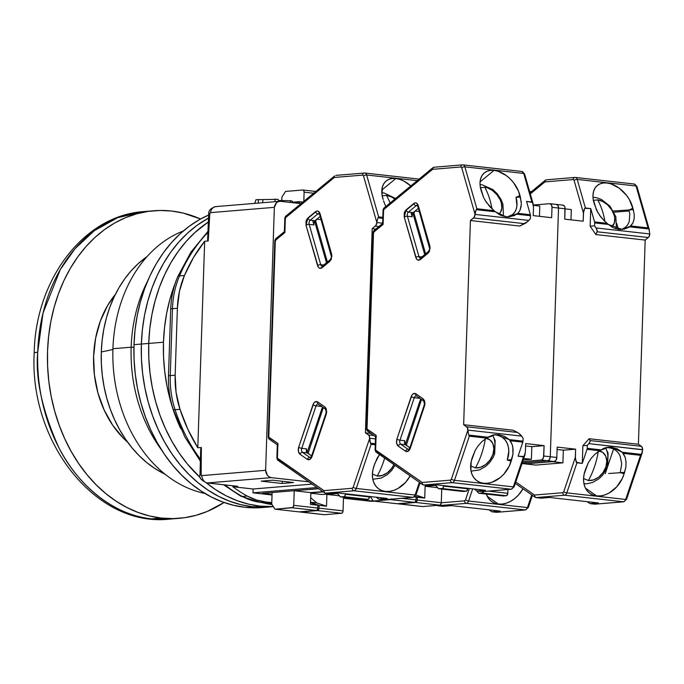 <?xml version="1.0" encoding="UTF-8"?>
<svg xmlns="http://www.w3.org/2000/svg" width="684" height="684" viewBox="0 0 684 684"><rect width="100%" height="100%" fill="white"/><g stroke="black" fill="none" stroke-linecap="round" stroke-linejoin="round"><path stroke-width="1.03" d="M151.532 518.865L161.338 518.053A154.302 118.717 -94.7 0 1 47.495 362.794A154.302 118.717 -94.7 0 1 153.686 210.775A154.302 118.717 -94.7 0 1 171.522 211.031A154.302 118.717 -94.7 0 1 200.566 219.008L183.15 213.075L171.522 211.031L159.842 210.467L148.231 211.39L136.791 213.784L125.634 217.632L114.878 222.89L104.609 229.516L94.948 237.442L85.962 246.591L77.762 256.876L70.409 268.196L63.98 280.449L58.542 293.513L54.139 307.253L50.821 321.548L48.615 336.263L47.538 351.243L47.615 366.35L48.829 381.45L51.18 396.378L54.643 410.998L59.183 425.174L64.749 438.769L71.298 451.645L78.763 463.684L87.073 474.773L96.145 484.794L105.892 493.66L116.229 501.278L127.044 507.579L138.236 512.513L149.71 516.01L161.338 518.053L151.532 518.865C111.15 514.958 75.608 481.827 58.456 446.823C42.169 410.152 35.26 378.56 37.731 352.055A154.302 118.717 85.3 0 0 151.532 518.865A154.302 118.717 85.3 0 0 169.358 519.13L151.532 518.865M148.796 211.313A154.302 118.717 85.3 0 0 143.879 211.587A154.302 118.717 85.3 0 0 37.731 352.055L34.2 352.876L37.731 352.055L43.032 313.05L60.26 269.59L75.001 248.728L94.238 230.747L117.58 217.734L143.879 211.587L148.796 211.313M115.391 294.351A94.512 72.718 85.3 0 0 127.643 442.18L123.377 438.196L112.732 425.268L104.148 410.007L97.957 393.001L94.401 374.9L93.614 356.398L95.615 338.212L100.343 321.035L107.619 305.534L115.391 294.351M224.061 502.475A154.302 118.717 -94.7 0 1 179.174 518.318A154.302 118.717 -94.7 0 1 161.338 518.053L173.018 518.617L184.629 517.694L196.069 515.3L207.218 511.461L224.061 502.475M292.658 202.695L292.41 201.216L290.307 200.677L278.431 200.523L290.307 200.677L290.486 202.447L290.307 200.677L292.222 201.412M207.962 231.397L190.939 252.114L177.66 276.815C173.42 286.844 171.103 297.608 170.701 309.091L168.478 376.003A7.712 0.735 1.9 0 1 170.248 375.601L172.462 308.681A7.712 0.735 -178.1 0 0 170.701 309.091A7.712 0.735 1.9 0 1 172.462 308.681A77.147 59.363 -94.7 0 1 179.516 275.891A7.712 2.787 -156.9 0 0 177.652 276.832A7.712 2.787 23.1 0 1 179.516 275.891A154.302 118.717 -94.7 0 1 207.919 232.423A154.302 118.717 85.3 0 0 179.516 275.891A77.147 59.363 85.3 0 0 172.462 308.681L177.378 308.279L175.155 375.191L170.248 375.601A7.712 0.735 -178.1 0 0 168.478 376.012M200.942 451.286L200.686 449.114L201.352 447.481L197.804 447.781A154.302 118.717 -94.7 0 1 179.995 409.314L175.078 409.716L179.995 409.314A77.147 59.363 -94.7 0 1 175.155 375.191L170.248 375.601A77.147 59.363 85.3 0 0 175.078 409.716A154.302 118.717 85.3 0 0 200.412 459.221A154.302 118.717 -94.7 0 1 175.078 409.716A7.712 1.462 161.8 0 1 173.206 409.365A7.712 1.462 -18.2 0 0 175.078 409.716A77.147 59.363 -94.7 0 1 170.248 375.601L172.462 308.681L177.378 308.279A77.147 59.363 -94.7 0 1 184.432 275.49L179.516 275.891L184.432 275.49A154.302 118.717 -94.7 0 1 204.661 241.272L208.201 240.982L207.628 239.836L208.201 240.982L209.834 213.622A1.017 0.641 96.4 0 1 210.51 212.63A7.712 5.934 -94.7 0 1 215.725 206.611A7.712 5.934 -94.7 0 1 216.623 206.619M260.117 502.355A7.712 4.873 -83.6 0 0 260.775 502.372L271.745 503.595L260.775 502.372A7.712 4.873 96.4 0 1 260.168 502.364L271.745 503.655M199.993 475.055A7.712 0.693 1.5 0 1 201.164 474.722L201.78 475.611L265.631 470.318L267.444 475.303L269.222 476.919L271.3 477.646L308.817 481.844L271.3 477.646L207.457 482.938L237.716 486.324L207.457 482.938L271.3 477.646A7.712 5.934 -94.7 0 1 265.631 470.318L201.78 475.611A7.712 5.934 85.3 0 0 207.457 482.938A7.712 5.934 -94.7 0 1 201.78 475.611A1.017 0.641 96.4 0 1 201.164 474.722L201.352 447.481L200.686 449.114L199.993 475.055C198.822 477.552 201.113 480.177 206.85 482.93A7.712 4.873 -83.6 0 0 207.457 482.938A7.712 4.873 96.4 0 1 206.85 482.93L237.716 486.324L232.808 486.726L253.123 489L252.994 492.839L316.991 487.538L252.994 492.839L272.027 494.968L252.994 492.839L253.123 489L232.808 486.726A154.302 118.717 -94.7 0 0 247.249 496.054L256.312 499.944L265.683 501.962L260.775 502.372A77.147 59.363 -94.7 0 1 242.341 496.456A7.712 4.395 118.5 0 1 240.683 496.114A7.712 4.395 -61.5 0 0 242.341 496.456A154.302 118.717 -94.7 0 1 225.096 484.973A154.302 118.717 85.3 0 0 242.341 496.456A77.147 59.363 85.3 0 0 260.775 502.372L265.683 501.962L271.77 502.646L265.683 501.962A77.147 59.363 -94.7 0 1 247.249 496.054L242.341 496.456L247.249 496.054A154.302 118.717 -94.7 0 1 232.808 486.726L236.955 486.298M292.581 202.225L302.2 202.011L299.224 201.677L299.113 203.413L299.224 201.677L292.581 202.225M255.961 199.702L278.123 199.318L255.961 199.702L254.773 203.37L255.961 199.702M208.757 214.118L209.834 213.622A7.712 0.778 -177.7 0 0 208.654 213.989L207.628 239.836M371.617 501.304A7.712 4.873 96.4 0 1 371.019 501.295A7.712 4.873 -83.6 0 0 371.617 501.304A7.712 5.934 85.3 0 0 372.515 501.321A7.712 5.934 -94.7 0 1 371.617 501.304L343.488 498.157L373.84 501.115L371.617 501.304M279.576 201.318A7.712 5.934 -94.7 0 1 280.466 201.327L278.354 201.583L276.481 202.797L274.352 207.338L265.631 470.318L274.352 207.338L210.51 212.63L274.352 207.338A7.712 5.934 -94.7 0 1 279.576 201.318L215.725 206.611A7.712 5.934 85.3 0 0 210.51 212.63L209.834 213.622L208.201 240.982L204.661 241.272L197.804 447.781L187.861 429.313L179.995 409.314L176.096 392.522L175.155 375.191L177.378 308.279L179.447 291.281L184.432 275.49L193.563 257.389L204.661 241.272L197.804 447.781L201.352 447.481L201.164 474.722L200.096 475.175M302.328 202.524L302.2 202.011L302.328 202.524M258.193 203.088L258.415 199.497L258.193 203.088M262.699 202.712L262.87 200.002L262.699 202.712M274.985 201.695L275.148 198.984L274.985 201.695M278.644 201.395L278.123 199.318L278.644 201.395M343.505 497.61L345.463 497.448L343.505 497.61M310.835 493.241L322.224 494.515L337.169 493.275L322.224 494.515L310.835 493.241M272.044 494.395L262.476 493.326L272.044 494.395M318.616 488.675L262.476 493.326L318.616 488.675M293.547 482.528L282.039 483.477L282.389 481.279L282.039 483.477L293.547 482.528L272.745 480.202L293.547 482.528M261.228 481.151L272.745 480.202L261.228 481.151L282.039 483.477L261.228 481.151M253.123 489L312.084 484.118L253.123 489M300.994 203.627L280.466 201.327L300.994 203.627M323.224 491.881L310.844 492.907L323.224 491.881M163.476 342.214A150.437 115.75 -94.7 0 1 175.386 282.774L169.906 299.327L166.665 313.263L164.519 327.61L163.476 342.214L148.736 343.436L163.476 342.214A150.437 115.75 -94.7 0 0 180.73 428.594L174.822 414.299L170.393 400.482L167.024 386.221L164.733 371.66L163.544 356.945L163.476 342.214M208.338 222.001A150.437 115.75 85.3 0 0 148.736 343.436A150.437 115.75 85.3 0 0 200.403 477.757L187.279 463.872L179.174 453.064L171.898 441.334L165.511 428.774L160.082 415.521L155.661 401.696L152.284 387.443L149.993 372.883L148.813 358.168L148.736 343.436L149.779 328.824L151.933 314.486L155.174 300.55L159.458 287.143L164.767 274.412L171.034 262.468L178.199 251.43L186.202 241.401L194.957 232.483L208.338 222.001A150.437 115.75 -94.7 0 0 148.736 343.436L141.374 344.043L148.736 343.436L149.779 328.824L151.933 314.486L155.174 300.55L159.458 287.143L164.767 274.412L171.034 262.468L178.199 251.43L186.202 241.401L194.957 232.483L208.338 222.001M272.018 504.553A150.437 115.75 -94.7 0 1 261.801 502.543L272.018 504.553M206.32 482.853A150.437 115.75 85.3 0 0 273.301 506.562L259.689 506.074L248.352 504.082L237.168 500.671L226.25 495.866L215.708 489.718L206.32 482.853A150.437 115.75 -94.7 0 0 273.301 506.562L259.689 506.074L248.352 504.082L237.168 500.671L226.25 495.866L215.708 489.718L206.32 482.853M208.492 218.085A150.437 115.75 85.3 0 0 141.374 344.043A150.437 115.75 85.3 0 0 269.71 506.938A150.437 115.75 85.3 0 0 273.309 506.57A150.437 115.75 -94.7 0 1 269.71 506.938A150.437 115.75 -94.7 0 1 141.374 344.043L142.417 329.44L144.563 315.093L147.804 301.157L152.096 287.759L157.397 275.019L163.664 263.083L170.829 252.037L178.832 242.008L187.587 233.09L197.018 225.361L208.492 218.085A150.437 115.75 -94.7 0 0 141.374 344.043L134.004 344.659L141.374 344.043L142.417 329.44L144.563 315.093L147.804 301.157L152.096 287.759L157.397 275.019L163.664 263.083L170.829 252.037L178.832 242.008L187.587 233.09L197.018 225.361L208.492 218.085M200.403 477.757A150.437 115.75 -94.7 0 1 148.736 343.436L148.813 358.168L149.993 372.883L152.284 387.443L155.661 401.696L160.082 415.521L165.511 428.774L171.898 441.334L179.174 453.064L187.279 463.872L200.403 477.757M269.847 506.929L252.319 506.69L240.982 504.698L229.807 501.278L218.889 496.473L208.338 490.334L198.266 482.904L188.758 474.26L179.909 464.487L171.812 453.68L164.536 441.941L158.149 429.381L152.72 416.128L148.291 402.312L144.922 388.05L142.631 373.498L141.443 358.784L141.374 344.043L141.443 358.784L142.631 373.498L144.922 388.05L148.291 402.312L152.72 416.128L158.149 429.381L164.536 441.941L171.812 453.68L179.909 464.487L188.758 474.26L198.266 482.904L208.338 490.334L218.889 496.473L229.807 501.278L240.982 504.698L252.319 506.69L269.847 506.929M131.157 347.207A135.013 103.874 85.3 0 0 161.68 450.098A135.013 103.874 -94.7 0 1 131.157 347.207L112.928 348.72A135.013 103.874 85.3 0 0 205.029 493.489A135.013 103.874 -94.7 0 1 112.928 348.72A135.013 103.874 -94.7 0 1 183.278 231.004A135.013 103.874 85.3 0 0 112.928 348.72L131.157 347.207A135.013 103.874 -94.7 0 1 147.667 280.944A135.013 103.874 85.3 0 0 131.157 347.207L133.936 347.275L131.157 347.207M162.92 473.157L154.533 468.275L146.53 462.367L138.972 455.501L131.935 447.729L125.497 439.137L119.717 429.808L114.638 419.831L110.321 409.297L106.807 398.31L104.122 386.973L102.301 375.405L101.36 363.708L101.3 351.995L112.911 349.507L101.3 351.995A119.58 92.007 85.3 0 0 165.118 474.243M101.3 351.995L102.13 340.384L103.84 328.987L106.413 317.906L109.825 307.253L114.04 297.13L119.025 287.639L124.719 278.867L131.08 270.89L138.04 263.802L147.077 256.56A119.58 92.007 85.3 0 0 101.3 351.995M262.485 507.545L244.957 507.297L233.62 505.305L222.437 501.894L211.518 497.088L200.976 490.941L190.896 483.511L181.388 474.867L172.548 465.094L164.442 454.287L157.166 442.548L150.779 429.997L145.35 416.744L140.93 402.919L137.552 388.666L135.261 374.105L134.073 359.391L134.004 344.659L135.047 330.047L137.202 315.709L140.434 301.772L144.726 288.366L150.035 275.635L156.294 263.691L163.467 252.653L171.47 242.623L180.225 233.697L189.648 225.977L199.66 219.513L208.611 215.041A150.437 115.75 85.3 0 0 134.004 344.659A150.437 115.75 85.3 0 0 262.34 507.554A150.437 115.75 85.3 0 0 266.016 507.169M498.397 504.065L487.239 496.293L498.397 504.065A25.077 18.391 -55.1 0 1 491.805 501.637A25.077 18.391 -55.1 0 1 486.324 494.079L488.709 498.662L491.377 501.329L494.652 503.159L498.397 504.065L502.475 504.031L506.699 503.039L510.897 501.141L514.898 498.414L518.54 494.959L522.986 488.778A25.077 18.391 -55.1 0 1 498.397 504.065M343.06 510.863L318.992 508.169A2.317 1.462 96.4 0 1 317.436 510.589L341.513 513.282A2.317 1.462 -83.6 0 0 343.06 510.863L343.513 497.234L343.06 510.863L342.581 512.521L341.513 513.282L317.436 510.589L300.105 511.794L324.327 514.71L300.25 512.017L317.436 510.589L318.505 509.828L318.992 508.169L343.06 510.863M310.527 502.458L319.077 505.373L318.992 508.169L319.077 505.373L326.507 506.203L316.829 502.902L310.536 502.201L316.829 502.902L310.681 497.713L316.829 502.902L326.507 506.203L319.077 505.373L310.527 502.458M437.674 505.724L466.308 503.347A2.317 1.778 -94.7 0 1 464.607 500.842L465.513 499.91L469.352 488.496L465.513 499.91A2.317 0.581 18.6 0 0 468.591 501.013A3.856 2.437 96.4 0 1 466.308 503.347A3.856 2.437 -83.6 0 0 468.591 501.013A2.317 0.581 -161.4 0 1 465.513 499.91L464.607 500.842A2.317 1.778 85.3 0 0 466.308 503.347L437.674 505.724L443.027 506.322L451.431 505.621L500.175 511.076L451.431 505.621L443.027 506.322L437.674 505.724L436.537 504.895M339.409 495.814L326.901 494.412L326.507 506.203L326.901 494.412L339.409 495.814M324.327 514.71L341.513 513.282L324.327 514.71M337.4 493.54L326.901 494.412L337.4 493.54M464.607 500.842L441.283 502.774L464.607 500.842M468.591 501.013L472.678 488.872L468.591 501.013L527.441 507.596L468.591 501.013M496.558 512.307L525.158 509.931A2.317 1.778 85.3 0 0 525.449 509.931A2.317 1.778 -94.7 0 1 525.158 509.931L466.308 503.347L525.158 509.931A3.856 2.437 -83.6 0 0 527.441 507.596A2.317 0.581 18.6 0 0 528.339 507.434A2.317 0.581 -161.4 0 1 527.441 507.596A3.856 2.437 96.4 0 1 525.158 509.931L496.524 512.307L491.77 511.769L488.974 509.819L491.77 511.769L500.175 511.076L491.77 511.769L497.071 512.256M531.724 494.865L527.441 507.596L531.724 494.865M527.928 506.895A2.317 0.581 -161.4 0 1 528.339 507.434L525.432 509.939L496.798 512.307M330.09 259.8A2.317 1.505 50.5 0 0 329.791 261.373A2.317 1.505 -129.5 0 1 330.107 259.792L331.885 256.389L331.612 254.063A2.317 0.983 164 0 0 331.176 254.893A2.317 0.983 -16 0 1 331.612 254.063L320.069 213.741C319.06 211.048 317.556 210.356 315.555 211.647L307.86 217.991L306.039 225.301L317.581 265.623A2.317 0.983 -16 0 1 320.728 264.708L323.729 265.041L320.728 264.708L309.177 224.386L320.728 264.708A2.317 0.983 164 0 0 317.581 265.623C318.59 268.316 320.095 269.009 322.096 267.718L329.791 261.373L331.885 256.389L331.355 256.509L319.625 214.571A2.317 0.983 -16 0 1 320.069 213.741A2.317 0.983 164 0 0 319.625 214.571L319 213.476A3.087 1.949 96.4 0 0 318.787 213.476L318.787 213.476A3.087 1.949 96.4 0 1 319.009 213.476L319.026 213.485M326.029 409.323A2.317 1.701 -55.1 0 1 325.422 409.1L326.2 411.794L325.892 413.521L311.605 455.98L310.416 457.69A3.087 1.949 96.4 0 1 309.835 457.451A2.317 1.701 124.9 0 0 307.338 459.374C309.262 460.341 310.818 459.391 312.015 456.519A2.317 0.581 -161.4 0 1 311.605 455.98A2.317 0.581 18.6 0 0 312.015 456.519L326.302 414.059A2.317 0.581 -161.4 0 1 325.892 413.521A2.317 0.581 18.6 0 0 326.302 414.059L326.73 411.674L326.2 411.794L326.73 411.674L324.96 407.006A2.317 1.701 124.9 0 0 325.396 409.083M393.907 464.547A16.211 11.884 -55.1 0 1 377.2 476.013A61.722 38.979 -83.6 0 0 384.63 458.083A61.722 38.979 96.4 0 1 377.2 476.013L382.365 475.414L387.503 472.644L391.829 468.13L393.907 464.547M372.404 474.038L377.2 476.013M386.511 195.376A16.211 10.534 -129.5 0 1 394.865 199.078L391.599 196.983L386.511 195.376A61.722 38.979 96.4 0 1 390.042 203.054A61.722 38.979 -83.6 0 0 386.511 195.376L382.04 195.915M317.915 213.861A3.087 1.949 96.4 0 1 318.787 213.476A3.087 1.949 96.4 0 0 317.915 213.861L310.22 220.205L314.973 220.735L320.163 216.46L314.973 220.735A3.087 1.949 -83.6 0 0 313.939 224.916L313.922 222.574L314.973 220.735L310.22 220.205A2.317 1.505 -129.5 0 1 307.86 217.991A2.317 1.505 50.5 0 0 310.22 220.205L317.915 213.861A2.317 1.505 -129.5 0 1 315.555 211.647A2.317 1.505 50.5 0 0 317.915 213.861L319.419 214.032L317.915 213.861M320.958 405.988A3.087 1.949 -83.6 0 0 320.796 406.39L316.042 405.86A3.087 1.949 96.4 0 1 317.863 403.988L317.863 403.988A3.087 1.949 96.4 0 1 318.086 403.988A2.317 1.701 -55.1 0 1 317.65 401.91C315.717 400.935 314.161 401.893 312.964 404.757L298.677 447.225A2.317 0.581 18.6 0 0 301.755 448.319L316.042 405.86L320.796 406.39L321.129 405.655M395.839 178.498L381.843 190.032L395.839 178.498A25.077 16.288 -129.5 0 1 410.802 185.937L404.013 181.149L399.883 179.388L395.839 178.498L392.06 178.515L388.692 179.43L385.879 181.217L383.741 183.791L382.365 187.057L382.074 195.068L383.185 199.497A25.077 16.288 -129.5 0 1 386.144 180.995A25.077 16.288 -129.5 0 1 395.839 178.498M364.623 499.576A2.317 1.462 -83.6 0 0 364.803 499.611A2.317 1.462 -83.6 0 0 364.982 499.611L367.932 499.371L343.855 496.678L340.914 496.917L364.982 499.611L340.914 496.917A2.317 1.462 96.4 0 1 340.726 496.917A2.317 1.462 96.4 0 1 340.042 496.533L337.024 493.113L340.452 496.841L343.855 496.678L367.932 499.371A2.317 1.462 -83.6 0 0 369.48 496.943L345.403 494.25A2.317 1.462 96.4 0 1 343.855 496.678L344.924 495.917L345.42 493.762L345.403 494.25L369.48 496.943L368.505 499.149L364.521 499.534M292.171 507.767L316.247 510.461A2.317 1.462 -83.6 0 0 317.795 508.032L293.727 505.339A2.317 1.462 96.4 0 1 292.171 507.767L274.985 509.187L299.062 511.88L316.247 510.461L317.316 509.7L317.795 508.032L317.889 505.237L310.519 502.723L317.889 505.237L310.459 504.407L310.852 492.617L294.206 490.753L293.727 505.339L317.795 508.032L317.889 505.237L310.459 504.407L310.852 492.617L322.848 491.625L310.852 492.617L294.206 490.753L293.727 505.339L292.743 507.545L274.985 509.187L299.062 511.88L316.247 510.461L292.171 507.767M271.728 504.099L274.985 509.187L271.728 504.099L272.112 492.531L271.728 504.099M304.115 192.178L313.597 193.239L304.115 192.178L303.807 201.31L304.115 192.178L303.739 190.588L302.713 189.998A2.317 1.462 96.4 0 1 302.901 190.007A2.317 1.462 96.4 0 1 304.115 192.178M281.911 197.086L285.527 191.426L302.713 189.998L285.527 191.426L281.911 197.086L281.799 200.403L281.911 197.086M369.497 496.456L369.48 496.943L369.497 496.456M415.581 494.327A2.317 0.581 -161.4 0 1 415.992 494.865A2.317 0.581 -161.4 0 1 415.094 495.028A3.856 2.437 96.4 0 1 412.811 497.362L384.177 499.739L378.825 499.14L387.229 498.439L378.825 499.14L376.029 497.191L378.825 499.14L384.724 499.688M376.807 222.539L382.63 223.189L376.807 222.539A3.856 2.437 96.4 0 1 375.311 226.105L378.945 226.507L375.311 226.105L372.199 228.67L375.832 229.08L372.199 228.67L375.901 225.455L376.807 222.539M382.784 218.333L377.97 217.794L376.807 222.403L377.97 217.794L382.784 218.333M318.693 488.727L294.206 490.753L318.693 488.727M384.177 499.739L412.811 497.362A2.317 1.778 85.3 0 0 413.102 497.362A2.317 1.778 -94.7 0 1 412.811 497.362A3.856 2.437 -83.6 0 0 415.094 495.028L356.244 488.444A3.856 2.437 96.4 0 1 353.961 490.779L412.811 497.362L353.961 490.779L325.327 493.155L330.081 493.686L338.486 492.984L387.229 498.439L338.486 492.984L330.081 493.686L325.327 493.155L324.19 492.326L323.959 490.625L276.875 458.297L277.405 458.169L277.892 443.454L268.265 437.238L268.795 437.119L275.233 239.674L275.891 238.69L275.438 239.067M325.327 493.155L324.19 492.326L325.327 493.155L353.961 490.779A3.856 2.437 -83.6 0 0 356.244 488.444L371.087 444.318L369.822 441.189L369.343 436.238L368.385 434.904L373.857 435.52L368.385 434.904A3.856 2.437 96.4 0 1 369.651 438.239L375.473 438.889L369.651 438.239L370.489 443.206L375.311 443.745L370.489 443.206L371.087 444.318L375.277 444.788L371.087 444.318L356.244 488.444L415.094 495.028A2.317 0.581 18.6 0 0 415.992 494.865L413.076 497.371L384.451 499.739M323.293 407.621L308.074 453.441L323.293 407.621M316.872 219.188L315.666 221.009L327.405 262.015L315.666 221.009L314.76 221.753L326.499 262.759L314.76 221.753L316.872 219.188L314.76 221.753L316.872 219.188L321.087 219.667L316.872 219.188M383.527 200.797L385.417 205.747L383.527 200.797M385.468 205.867L385.81 206.542M382.818 217.358L378.637 216.888L377.97 217.794L378.637 216.888L366.641 174.984L417.223 180.644L366.641 174.984A2.317 0.983 164 0 0 363.495 175.908L376.807 222.403L363.495 175.908A2.317 0.983 -16 0 1 366.641 174.984A3.856 2.437 -83.6 0 0 364.82 173.018A3.856 2.437 -83.6 0 0 364.504 173.018A3.856 2.437 96.4 0 1 364.803 173.018A3.856 2.437 96.4 0 1 366.641 174.984L378.637 216.888L382.818 217.358M419.369 482.297L415.094 495.028L419.369 482.297M410.186 475.893A25.077 18.391 -55.1 0 1 378.859 489A25.077 18.391 -55.1 0 1 374.379 464.898L377.038 458.408L379.5 454.509L374.806 463.513L372.968 469.592L372.395 474.234L372.686 478.646L373.823 482.63L375.772 486.025L378.432 488.692L381.706 490.522L385.46 491.437L389.529 491.394L393.753 490.402L397.951 488.504L405.595 482.323L410.186 475.893M322.438 407.023L307.099 452.594L307.962 453.193L307.099 452.594L322.438 407.023M311.63 455.92L306.688 452.209L306.509 448.858L301.755 448.319L306.509 448.858A3.087 1.949 -83.6 0 0 307.278 452.885L311.63 455.92M312.879 221.223L313.939 224.916L309.177 224.386A3.087 1.949 96.4 0 1 310.22 220.205A3.087 1.949 96.4 0 0 309.177 224.386A2.317 0.983 164 0 0 306.039 225.301A2.317 0.983 -16 0 1 309.177 224.386L313.939 224.916L312.879 221.223M365.418 432.844L370.89 433.451L365.418 432.844L372.199 228.67L365.418 432.844L368.385 434.904L365.418 432.844M285.681 218.153L285.493 216.46L286.579 216.016M285.493 216.46L285.946 216.093M275.626 240.751L275.319 240.435L284.886 232.543L285.373 217.828L334.348 177.464L362.648 175.121L363.495 175.908L362.648 175.121A2.317 1.778 -94.7 0 1 364.239 173.009A2.317 1.778 85.3 0 0 362.648 175.121L334.348 177.464L334.382 176.609L334.348 177.464L285.373 217.828L284.843 217.957L285.69 216.247A2.317 1.505 50.5 0 0 285.373 217.828L284.886 232.543L284.476 232.056L284.886 232.543L275.319 240.435L274.788 240.554L275.635 238.844A2.317 1.505 50.5 0 0 275.319 240.435L268.795 437.119A2.317 1.701 124.9 0 0 269.257 439.214L268.795 437.119L277.892 443.454L277.405 458.169A2.317 1.701 124.9 0 0 277.866 460.264L276.875 458.289L277.328 444.489M277.601 445.027L269.257 439.214L269.864 439.436L268.265 437.238L274.788 240.554M277.841 460.255L278.474 460.494L277.422 459.725L277.405 458.169L323.959 490.625L324.19 492.326M310.442 457.69L310.416 457.69A3.087 1.949 96.4 0 1 309.835 457.451L302.516 452.355L307.278 452.885L302.516 452.355A3.087 1.949 96.4 0 1 301.755 448.319L316.042 405.86A2.317 0.581 -161.4 0 1 312.964 404.757A2.317 0.581 18.6 0 0 316.042 405.86A3.087 1.949 96.4 0 1 317.863 403.988A3.087 1.949 96.4 0 1 318.086 403.988L318.103 404.005A2.317 1.701 -55.1 0 0 318.718 404.227M330.996 259.561A2.317 1.505 -129.5 0 0 330.107 259.792L322.164 266.281A3.087 1.949 96.4 0 1 320.728 264.708A3.087 1.949 96.4 0 0 322.173 266.273L322.19 266.281M334.69 175.916L285.69 216.247M335.87 175.386L364.803 173.018L419.104 179.097M278.157 445.216L277.447 444.07L277.336 444.617M352.251 488.273L323.959 490.625L352.251 488.273A2.317 1.778 85.3 0 0 353.961 490.779A2.317 1.778 -94.7 0 1 352.251 488.273L353.166 487.341L352.251 488.273M356.244 488.444A2.317 0.581 -161.4 0 1 353.166 487.341A2.317 0.581 18.6 0 0 356.244 488.444M369.651 438.376L353.166 487.341L369.651 438.376M324.96 407.006L317.65 401.91A2.317 1.701 124.9 0 0 318.103 404.005L325.422 409.1A2.317 1.701 -55.1 0 1 324.96 407.006L326.302 408.87L326.302 414.059L312.015 456.519L309.955 459.409L307.338 459.374A2.317 1.701 -55.1 0 1 309.835 457.451L302.516 452.355A2.317 1.701 124.9 0 0 300.019 454.279L307.338 459.374L300.019 454.279A2.317 1.701 -55.1 0 1 302.516 452.355A3.087 1.949 96.4 0 1 301.755 448.319A2.317 0.581 -161.4 0 1 298.677 447.225C297.856 450.354 298.301 452.705 300.019 454.279L298.378 451.337L298.677 447.225L313.794 403.081L315.033 401.876L317.65 401.91L324.96 407.006M322.412 266.127A2.317 1.505 50.5 0 0 322.096 267.718A2.317 1.505 -129.5 0 1 322.395 266.136A2.317 1.505 -129.5 0 1 323.301 265.896M329.791 261.373L322.096 267.718L319.462 268.188L318.299 267.17L306.039 225.301L306.013 221.214L306.791 219.282L316.812 211.014L318.188 211.176L320.069 213.741L331.612 254.063L331.27 259.279L329.791 261.373M597.679 199.873A16.211 10.534 -129.5 0 1 614.215 215.383A8.49 3.591 -16 0 1 615.848 216.828A8.49 3.591 164 0 0 614.215 215.383L611.718 209.877L607.7 204.995L602.766 201.481L597.679 199.873A61.722 38.979 96.4 0 1 604.921 221.513A61.722 38.979 -83.6 0 0 597.679 199.873L593.208 200.412M599.201 450.901A16.211 11.884 -55.1 0 1 605.862 467.035A8.49 2.138 18.6 0 0 607.623 466.368A8.49 2.138 -161.4 0 1 605.862 467.035L606.828 461.247L605.742 456.117L602.775 452.44L598.38 450.773M611.556 226.857L614.352 222.993L614.762 218.111L614.215 215.383A16.211 10.534 -129.5 0 1 611.556 226.857M583.572 478.535L588.368 480.51A61.722 38.979 -83.6 0 0 598.261 451.534A61.722 38.979 96.4 0 1 588.368 480.51L593.532 479.911L598.671 477.141L602.997 472.618L605.862 467.035A16.211 11.884 -55.1 0 1 588.368 480.51M534.76 496.755L534.512 495.96L535.905 497.584L534.76 496.755L535.905 497.584L541.249 498.183L549.654 497.482L598.397 502.937L549.654 497.482L541.249 498.183L535.905 497.584L564.539 495.207L623.38 501.791A3.856 2.437 -83.6 0 0 625.663 499.457L566.814 492.873L576.937 462.786L575.398 459.357L575.603 449.166L563.325 450.183L557.092 449.491L563.325 450.183L562.906 462.846L552.339 461.666L562.906 462.846L535.888 465.086L522.02 463.538L535.888 465.086L562.906 462.846L563.325 450.183L575.603 449.166L575.329 457.331L563.744 491.77A2.317 0.581 18.6 0 0 566.814 492.873A2.317 0.581 -161.4 0 1 563.744 491.77L562.829 492.702A2.317 1.778 85.3 0 0 564.539 495.207A3.856 2.437 -83.6 0 0 566.814 492.873L576.937 462.786L582.289 463.384L587.017 449.345A2.317 1.462 -83.6 0 0 587.197 448.319L587.291 445.378L582.871 445.746L589.069 438.735L590.241 440.599L641.378 446.319L638.411 444.249L589.069 438.735L590.326 441.094L588.839 443.634L642.644 449.653A3.856 2.437 -83.6 0 0 641.378 446.319L590.241 440.599L589.591 442.676L587.291 445.378L582.871 445.746L582.289 463.384L587.017 449.345L599.458 450.739L595.131 454.031L591.309 458.16L588.214 462.888L584.136 474.089L583.563 478.732L583.854 483.143L584.991 487.119L586.94 490.522L589.599 493.19L592.874 495.019L596.628 495.926L585.47 488.154L596.628 495.926A25.077 18.391 -55.1 0 1 590.027 493.497A25.077 18.391 -55.1 0 1 585.547 469.386L588.214 462.888L591.309 458.16L595.131 454.031L603.408 448.49L606.101 447.601L611.684 447.276L617.216 448.841L622.295 452.252L641.481 454.398L642.635 449.79L588.839 443.634L587.291 445.378L587.197 448.319L600.843 449.85L587.197 448.319A2.317 1.462 96.4 0 1 587.017 449.345L599.458 450.739L608.478 447.233L611.693 447.276L622.295 452.252L625.193 457.416L626.057 462.051L625.86 467.121L624.116 473.704A25.077 18.391 -55.1 0 1 596.628 495.926L600.697 495.891L604.921 494.9L609.119 493.002L616.763 486.82L622.38 478.364L624.116 473.704L620.243 472.687L624.116 473.704L624.612 472.328L614.608 473.114L624.612 472.328L625.86 467.121M608.666 473.482L614.608 473.114L608.666 473.482M605.366 447.798A22.435 16.45 -55.1 0 1 606.503 464.684A8.49 2.138 -161.4 0 1 607.623 466.368L608.093 453.124L605.468 447.764M502.979 495.926A2.317 1.462 -83.6 0 0 503.15 495.96A2.317 1.462 -83.6 0 0 503.33 495.96L506.28 495.72L482.203 493.027L479.262 493.267L503.33 495.96L479.262 493.267A2.317 1.462 96.4 0 1 479.082 493.267A2.317 1.462 96.4 0 1 478.39 492.882L476.209 490.411L478.8 493.19L482.203 493.027L506.28 495.72A2.317 1.462 -83.6 0 0 507.827 493.292L488.419 491.121L507.827 493.292L506.853 495.498L502.868 495.883M483.605 491.522A2.317 1.462 96.4 0 1 482.203 493.027L483.614 491.488M605.237 473.661L613.557 448.952L605.237 473.661M441.291 502.723L417.214 500.03A2.317 1.462 96.4 0 1 415.667 502.449L439.735 505.143A2.317 1.462 -83.6 0 0 441.291 502.723L441.736 489.094L441.291 502.723L440.804 504.382L439.735 505.143L415.667 502.449L398.336 503.655L422.55 506.57L398.473 503.877L415.667 502.449L416.727 501.688L417.214 500.03L441.291 502.723M415.017 496.456L417.308 497.234L417.214 500.03L417.308 497.234L424.738 498.063L415.923 495.062L424.738 498.063L415.017 496.456M614.027 212.202L629.212 210.946L614.027 212.202M618.413 229.345L616.72 223.42L618.413 229.345M534.537 495.054L515.804 481.998L534.537 495.054L534.512 495.96L534.537 495.054L562.829 492.702L534.537 495.054M507.956 489.505L507.827 493.292L507.956 489.505M545.259 180.345L546.439 179.815L545.259 180.345L544.926 181.893L530.314 193.931L544.926 181.893L545.499 180.089L530.006 192.862M608.666 447.533L612.3 448.396L615.48 450.115L618.105 452.62L620.063 455.8L621.739 463.718L620.243 472.687L621.739 463.718L620.063 455.8L618.105 452.62L615.48 450.115L612.3 448.396L606.956 447.43A25.077 18.391 -55.1 0 1 608.666 447.533M437.632 487.675L425.123 486.273L424.738 498.063L425.123 486.273L437.632 487.675M422.55 506.57L439.735 505.143L422.55 506.57M435.631 485.401L425.123 486.273L435.631 485.401M546.439 179.815L574.808 177.438A2.317 1.778 -94.7 0 1 575.073 177.447A3.856 2.437 96.4 0 1 575.381 177.447L574.808 177.438A2.317 1.778 -94.7 0 0 573.218 179.55L544.926 181.893L573.218 179.55L574.073 180.337A2.317 0.983 -16 0 1 577.211 179.413A3.856 2.437 -83.6 0 0 575.389 177.447A3.856 2.437 -83.6 0 0 575.073 177.447A2.317 1.778 85.3 0 0 574.791 177.438A2.317 1.778 85.3 0 0 573.218 179.55L574.073 180.337L583.435 213.04L583.161 221.206L564.736 219.145L564.941 207.329L564.454 206.123L562.752 205.149M628.955 209.979L613.377 210.98L628.955 209.979L629.81 214.212L629.169 221.761L627.715 224.797L625.561 227.182L622.816 228.824L625.561 227.182L627.715 224.797L629.169 221.761L629.81 214.212L628.955 209.979L632.922 208.304L628.955 209.979L633.333 209.62L628.955 209.979M597.85 212.647L594.353 203.986A25.077 16.288 -129.5 0 1 597.312 185.484A25.077 16.288 -129.5 0 1 617.438 186.963A25.077 16.288 -129.5 0 1 632.922 208.304L634.239 214.46L634.119 218.948L632.974 222.847L629.767 226.84L648.954 228.986L649.8 233.817L648.954 228.986L629.767 226.84L624.518 229.08L618.926 229.414L613.403 227.84L608.324 224.438L594.678 222.907L594.576 225.857L595.995 227.934L649.791 233.954L595.995 227.934L597.123 230.175L597.166 231.791L648.304 237.51A3.856 2.437 -83.6 0 0 649.791 233.954L648.885 236.869L645.183 240.084L595.849 234.561L590.155 226.224L590.745 208.586L594.558 221.915A2.317 1.462 96.4 0 1 594.678 222.907L608.324 224.438L607.007 223.309L594.558 221.915A2.317 1.462 96.4 0 1 594.678 222.907L594.576 225.857L590.155 226.224L594.576 225.857L595.995 227.934L597.294 231.098L595.849 234.561L597.166 231.791L648.304 237.51L645.183 240.084L638.411 444.249L589.069 438.735L582.871 445.746L582.289 463.384L576.27 462.307L575.329 457.331L563.744 491.77L562.829 492.702A2.317 1.778 -94.7 0 0 564.539 495.207L623.38 501.791L594.755 504.168L589.993 503.629L587.197 501.68L589.993 503.629L598.397 502.937L589.993 503.629L595.294 504.117M554.245 461.503L527.236 463.743L522.14 463.179L527.236 463.743L554.245 461.503A3.856 2.437 -83.6 0 0 556.827 457.468L556.024 460.238L554.245 461.503L547.704 460.777L554.245 461.503M556.212 204.413L557.913 205.397L558.537 208.047L552.005 207.32L551.372 204.661L549.671 203.687A3.856 2.437 96.4 0 1 549.979 203.687A3.856 2.437 96.4 0 1 552.005 207.32L551.655 217.683L533.229 215.622L533.503 207.449L533.229 215.622L551.655 217.683L552.005 207.32L558.537 208.047L550.287 456.732L543.754 456.006L544.096 445.643L525.671 443.583L525.398 451.748L525.671 443.583L544.096 445.643L531.819 446.661L525.586 445.959L531.819 446.661L531.4 459.323L523.209 459.999L531.4 459.323L523.73 458.468L531.4 459.323L531.819 446.661L544.096 445.643L543.515 457.485L542.121 459.674L541.172 460.041L522.679 461.58L541.172 460.041L547.704 460.777L522.243 462.888L547.704 460.777A3.856 2.437 -83.6 0 0 550.287 456.732L558.537 208.047L550.287 456.732L556.827 457.468L557.169 447.105L575.603 449.166L557.169 447.105L556.827 457.468L550.287 456.732A3.856 2.437 96.4 0 1 547.704 460.777L549.483 459.511L550.287 456.732L558.537 208.047L557.913 205.397L556.212 204.413A3.856 2.437 96.4 0 1 556.511 204.422A3.856 2.437 96.4 0 1 558.537 208.047L565.078 208.782A3.856 2.437 -83.6 0 0 563.052 205.149L556.511 204.422A3.856 2.437 -83.6 0 1 558.537 208.047L565.078 208.782L564.736 219.145L583.161 221.206L583.64 211.04L584.692 208.304L585.393 207.987L577.211 179.413L636.06 185.997A3.856 2.437 -83.6 0 0 634.23 184.03A3.856 2.437 96.4 0 1 636.06 185.997L577.211 179.413A2.317 0.983 164 0 0 574.073 180.337L583.435 213.04L584.692 208.304L590.745 208.586L594.558 221.915L607.007 223.309L601.056 217.35L596.593 210.27L593.242 199.566L592.968 195.359L593.532 191.554L594.909 188.288L597.046 185.715L599.859 183.928L603.228 183.013L607.007 182.996L611.051 183.885L619.234 188.194L626.441 195.231L629.289 199.429L633.401 209.868M571.302 209.56L565.078 208.859L571.302 209.56L570.96 219.838L571.302 209.56M626.057 462.051L625.193 457.416L623.312 453.406L640.515 455.33L641.481 454.398L622.295 452.252L623.312 453.406L640.515 455.33L625.663 499.457L566.814 492.873A3.856 2.437 96.4 0 1 564.539 495.207L535.905 497.584M633.923 184.03A3.856 2.437 96.4 0 1 634.239 184.03L575.381 177.447A3.856 2.437 96.4 0 1 577.211 179.413L585.393 207.987L590.745 208.586L590.155 226.224L595.849 234.561L645.183 240.084L638.411 444.249L641.925 446.866L642.635 449.79L642.088 453.167L626.57 499.294A2.317 0.581 -161.4 0 1 625.663 499.457A2.317 0.581 18.6 0 0 626.57 499.294L623.654 501.799A2.317 1.778 -94.7 0 1 623.38 501.791A2.317 1.778 85.3 0 0 623.671 501.791M634.239 214.46L634.119 218.948L632.974 222.847L630.853 225.977L648.056 227.9L648.954 228.986L648.056 227.9L630.853 225.977L622.141 229.456L608.324 224.438L607.007 223.309M604.528 221.137L599.381 215.075M620.508 229.508L622.816 228.824M634.23 184.03L636.932 186.484A2.317 0.983 164 0 0 636.06 185.997L648.056 227.9L636.06 185.997A2.317 0.983 -16 0 1 636.932 186.484A2.317 0.983 -16 0 1 636.488 187.322M642.276 452.543L640.515 455.33L625.663 499.457A3.856 2.437 96.4 0 1 623.38 501.791L594.781 504.168M626.159 498.756A2.317 0.581 -161.4 0 1 626.57 499.294M429.227 251.421A2.317 1.505 -129.5 0 0 428.329 251.652A2.317 1.505 50.5 0 0 428.013 253.234A2.317 1.505 -129.5 0 1 428.329 251.652L430.108 248.249L429.834 245.924A2.317 0.983 164 0 0 429.398 246.753A2.317 0.983 -16 0 1 429.834 245.924L418.292 205.602C417.283 202.909 415.778 202.216 413.777 203.507L406.082 209.851L404.261 217.161L415.812 257.483A2.317 0.983 -16 0 1 418.95 256.568L421.96 256.902L418.95 256.568L407.407 216.247L418.95 256.568A2.317 0.983 164 0 0 415.812 257.483C416.821 260.176 418.326 260.869 420.327 259.578L428.013 253.234L430.108 248.249L429.578 248.369L417.856 206.431A2.317 0.983 -16 0 1 418.292 205.602A2.317 0.983 164 0 0 417.856 206.431L417.223 205.337A3.087 1.949 96.4 0 0 417.009 205.337L417.009 205.337A3.087 1.949 96.4 0 1 417.231 205.337M424.123 405.373A2.317 0.581 18.6 0 0 424.533 405.92L424.961 403.534L424.431 403.654L424.961 403.534L423.182 398.866A2.317 1.701 124.9 0 0 423.627 400.944M492.429 435.161A22.435 16.45 -55.1 0 1 493.566 452.047A8.49 2.138 -161.4 0 1 494.677 453.731A8.49 2.138 -161.4 0 1 492.925 454.407A16.211 11.884 -55.1 0 1 475.431 467.873A61.722 38.979 -83.6 0 0 485.315 438.897A61.722 38.979 96.4 0 1 475.431 467.873L480.587 467.275L485.726 464.504L490.052 459.99L492.925 454.407L493.882 448.61L492.805 443.48L489.838 439.803L485.435 438.136M484.742 187.236A16.211 10.534 -129.5 0 1 501.269 202.755A8.49 3.591 -16 0 1 502.911 204.191A8.49 3.591 164 0 0 501.269 202.755A16.211 10.534 -129.5 0 1 498.61 214.22L500.466 212.322L501.868 208.047L501.269 202.755L500.243 199.967L496.917 194.675L492.36 190.391L487.256 187.775L484.742 187.236A61.722 38.979 96.4 0 1 491.976 208.876A61.722 38.979 -83.6 0 0 484.742 187.236L480.271 187.775M470.626 465.898L475.431 467.873M416.137 205.722A3.087 1.949 96.4 0 1 417.009 205.337A3.087 1.949 96.4 0 0 416.137 205.722L408.442 212.066L413.204 212.596L418.394 208.321L413.204 212.596A3.087 1.949 -83.6 0 0 412.161 216.777L412.144 214.434L413.204 212.596L408.442 212.066A2.317 1.505 -129.5 0 1 406.082 209.851A2.317 1.505 50.5 0 0 408.442 212.066L416.137 205.722A2.317 1.505 -129.5 0 1 413.777 203.507A2.317 1.505 50.5 0 0 416.137 205.722L417.65 205.893L416.137 205.722M419.181 397.849A3.087 1.949 -83.6 0 0 419.018 398.25L414.265 397.72A3.087 1.949 96.4 0 1 416.086 395.848L416.086 395.848A3.087 1.949 96.4 0 1 416.308 395.848A2.317 1.701 -55.1 0 1 415.872 393.77C413.948 392.796 412.384 393.753 411.195 396.617L396.9 439.085A2.317 0.581 18.6 0 0 399.978 440.18L414.265 397.72L419.018 398.25L419.352 397.515M483.699 197.727L481.408 191.358A25.077 16.288 -129.5 0 1 484.366 172.855A25.077 16.288 -129.5 0 1 494.062 170.359L480.074 181.893L494.062 170.359A25.077 16.288 -129.5 0 1 519.977 195.667L520.387 196.983L516.018 197.343L519.977 195.667L516.018 197.343A25.077 16.288 -129.5 0 1 512.641 214.528A25.077 16.288 -129.5 0 1 507.562 216.879L512.632 214.545L514.778 212.16L516.232 209.116L516.942 205.542L516.018 197.343L520.387 196.983L521.37 204.14L520.028 210.227L517.916 213.34L514.265 215.563L508.785 216.854L505.98 216.777L500.457 215.212L495.378 211.801L476.192 209.655L475.029 214.4L528.835 220.419L530.374 218.675L530.476 215.725L516.83 214.203L530.476 215.725A2.317 1.462 -83.6 0 0 530.356 214.733L517.916 213.34L509.195 216.819L505.98 216.777L495.378 211.801L489.949 206.85L484.93 200.053M462.854 491.437A2.317 1.462 -83.6 0 0 463.025 491.471A2.317 1.462 -83.6 0 0 463.213 491.471L466.155 491.232L442.078 488.538L439.137 488.778L463.213 491.471L439.137 488.778A2.317 1.462 96.4 0 1 438.957 488.778A2.317 1.462 96.4 0 1 438.264 488.393L435.246 484.973L438.675 488.701L442.078 488.538L466.155 491.232A2.317 1.462 -83.6 0 0 467.702 488.804L443.634 486.11A2.317 1.462 96.4 0 1 442.078 488.538L443.146 487.777L443.651 485.623L443.634 486.11L467.702 488.804L466.727 491.009L462.752 491.394M486.264 438.264A16.211 11.884 -55.1 0 1 492.925 454.407A8.49 2.138 18.6 0 0 494.677 453.731L493.241 457.186L489.838 462.384L485.717 466.385L479.441 469.917L471.028 471.122M391.462 498.867L390.402 499.628L414.47 502.321A2.317 1.462 -83.6 0 0 416.026 499.893L401.79 498.303L416.026 499.893L416.12 497.097L414.803 496.652L416.12 497.097L414.436 496.909L416.12 497.097L416.026 499.893L415.539 501.56L414.47 502.321L390.402 499.628L373.207 501.047L397.284 503.74L414.47 502.321L397.284 503.74L373.207 501.047L370.326 496.55L373.207 501.047L390.402 499.628A2.317 1.462 96.4 0 0 391.222 499.175M467.719 488.316L467.702 488.804L467.719 488.316M482.434 491.599L482.947 491.548M521.576 171.462A3.856 2.437 96.4 0 1 521.892 171.462A3.856 2.437 96.4 0 1 523.713 173.428A2.317 0.983 -16 0 1 524.577 173.916A2.317 0.983 -16 0 1 524.141 174.753M513.804 486.187A2.317 0.581 -161.4 0 1 514.214 486.726A2.317 0.581 -161.4 0 1 513.316 486.888A3.856 2.437 96.4 0 1 511.034 489.222L482.4 491.599L477.056 491.001L485.452 490.3L477.056 491.001L474.26 489.051L477.056 491.001L482.4 491.599L511.034 489.222A2.317 1.778 85.3 0 0 511.324 489.222M419.788 483.588L421.079 483.485L419.788 483.588M525.389 451.859L524.132 456.476L518.087 456.202L522.815 442.163L510.367 440.77L512.248 444.762L513.111 449.405L512.914 454.458L509.435 465.727L503.826 474.183L500.184 477.637L491.976 482.263L487.752 483.255L483.682 483.297L479.929 482.382L476.654 480.553L473.995 477.885L472.054 474.491L470.908 470.506L471.19 461.452L475.26 450.269L478.364 445.532L482.169 441.411L486.521 438.102L469.318 436.178L468.72 435.067L469.318 436.178L486.521 438.102L495.532 434.596L509.349 439.615L510.367 440.77L522.815 442.163A2.317 1.462 -83.6 0 0 522.995 441.137L509.349 439.615L512.248 444.762L512.812 447.02L512.914 454.458L511.675 459.691L507.297 460.058L508.793 451.089L508.349 446.909L507.118 443.155L505.151 439.974L502.526 437.469L499.346 435.759L495.72 434.896A25.077 18.391 -55.1 0 1 502.321 437.324A25.077 18.391 -55.1 0 1 507.297 460.058L511.17 461.067L507.297 460.058L511.675 459.691L511.17 461.067A25.077 18.391 -55.1 0 1 477.09 480.861A25.077 18.391 -55.1 0 1 472.601 456.758L475.26 450.269L478.364 445.532L482.169 441.411L487.897 437.213L468.72 435.067L467.873 430.236L468.72 435.067L487.897 437.213L493.155 434.973L498.747 434.639L504.27 436.212L509.349 439.615L522.995 441.137L523.098 438.196L521.678 436.118L467.873 430.099L451.389 479.202L450.482 480.134L422.19 482.485L375.097 450.157L375.627 450.029L376.114 435.315L366.487 429.099L367.017 428.979L373.455 231.534L374.114 230.551L373.661 230.927M421.524 399.482L406.296 445.301L421.524 399.482M415.094 211.048L413.888 212.869L425.628 253.875L413.888 212.869L412.982 213.613L424.721 254.619L412.982 213.613L415.094 211.048L412.982 213.613L415.094 211.048L419.309 211.527L415.094 211.048M514.214 486.726L524.85 455.125L523.44 456.801L513.316 486.888A2.317 0.581 18.6 0 0 514.214 486.726L511.307 489.231A2.317 1.778 -94.7 0 1 511.034 489.222A3.856 2.437 -83.6 0 0 513.316 486.888L523.44 456.801L518.087 456.202L522.815 442.163A2.317 1.462 -83.6 0 0 522.995 441.137L523.098 438.196L520.798 434.981L517.745 432.485L466.608 426.765A3.856 2.437 96.4 0 1 467.873 430.099L521.678 436.118L517.745 432.485L466.608 426.765L463.649 424.704L512.983 430.219L517.745 432.485L512.983 430.219L463.649 424.704L470.421 220.53L519.755 226.053L525.722 223.095L528.835 220.419L475.029 214.4A3.856 2.437 96.4 0 1 473.542 217.965L524.671 223.685L473.542 217.965L470.421 220.53L519.755 226.053L527.886 221.394L530.374 218.675L530.476 215.725A2.317 1.462 96.4 0 0 530.356 214.733L517.916 213.34L520.028 210.227L521.174 206.32M549.671 203.687L533.383 205.038L549.671 203.687M539.796 206.029L539.462 216.315L539.796 206.029L533.417 205.32L539.796 206.029M521.302 201.84L518.54 191.212L513.496 182.594L510.093 178.798L506.288 175.557L498.106 171.248L494.062 170.359L490.283 170.376L486.914 171.291L484.101 173.078L481.964 175.651L480.587 178.917L480.023 182.731L480.305 186.929L483.639 197.608L486.427 202.43L494.062 210.672L476.859 208.748L476.192 209.655L495.378 211.801L494.062 210.672L476.859 208.748L464.864 166.845L523.713 173.428L531.895 202.002L533.118 203.729L524.577 173.916A2.317 0.983 164 0 0 523.713 173.428A3.856 2.437 -83.6 0 0 521.875 171.462L463.034 164.878A3.856 2.437 96.4 0 1 464.864 166.845L523.713 173.428L531.895 202.002L526.543 201.404L530.356 214.733L526.543 201.404L532.562 202.473L533.503 207.38M462.726 164.878A3.856 2.437 96.4 0 1 463.034 164.878A3.856 2.437 -83.6 0 0 462.726 164.878A2.317 1.778 85.3 0 0 462.444 164.87A2.317 1.778 85.3 0 0 460.871 166.982L461.726 167.768L475.038 214.263L475.397 211.51L476.859 208.748L464.864 166.845A2.317 0.983 164 0 0 461.726 167.768A2.317 0.983 -16 0 1 464.864 166.845A3.856 2.437 -83.6 0 0 463.042 164.878L462.461 164.87A2.317 1.778 -94.7 0 1 462.726 164.878M436.708 484.845L485.452 490.3L436.708 484.845L428.312 485.546L436.708 484.845M423.55 485.016L452.184 482.639A3.856 2.437 -83.6 0 0 454.467 480.305L469.318 436.178L454.467 480.305L513.316 486.888L454.467 480.305A3.856 2.437 96.4 0 1 452.184 482.639L511.034 489.222L452.184 482.639L423.55 485.016L428.312 485.546L423.55 485.016L422.413 484.186L422.19 482.485L422.413 484.186L423.55 485.016L422.413 484.186M495.72 434.896L494.019 434.793M420.66 398.883L405.321 444.455L406.185 445.053L405.321 444.455L420.66 398.883M409.853 447.781L404.911 444.07L404.731 440.718L399.978 440.18L404.731 440.718A3.087 1.949 -83.6 0 0 405.501 444.745L409.853 447.781M411.101 213.083L412.161 216.777L407.407 216.247A3.087 1.949 96.4 0 1 408.442 212.066A3.087 1.949 96.4 0 0 407.407 216.247A2.317 0.983 164 0 0 404.261 217.161A2.317 0.983 -16 0 1 407.407 216.247L412.161 216.777L411.101 213.083M550.287 456.732L549.483 459.511L547.704 460.777L541.172 460.041A3.856 2.437 96.4 0 0 543.754 456.006L550.287 456.732M383.912 210.014L383.715 208.321L384.81 207.876M383.715 208.321L384.169 207.953M373.857 232.611L373.541 232.295L383.108 224.403L383.596 209.689L432.579 169.324L460.871 166.982A2.317 1.778 -94.7 0 1 462.461 164.87L433.827 167.247L432.912 167.777L432.579 169.324L433.143 167.52L383.912 208.107A2.317 1.505 50.5 0 0 383.596 209.689L383.074 209.817L383.912 208.107M367.462 431.057L368.086 431.296L367.034 430.535L367.017 428.979A2.317 1.701 124.9 0 0 367.479 431.074L366.487 429.099L373.011 232.415L373.541 232.295L367.017 428.979L376.114 435.315L375.627 450.029A2.317 1.701 124.9 0 0 376.089 452.124L375.627 450.029L422.19 482.485L450.482 480.134A2.317 1.778 85.3 0 0 452.184 482.639A2.317 1.778 -94.7 0 1 450.482 480.134L451.389 479.202A2.317 0.581 18.6 0 0 454.467 480.305A2.317 0.581 -161.4 0 1 451.389 479.202L467.873 430.236L467.155 427.32L463.649 424.704L470.421 220.53L474.123 217.315L475.038 214.263L461.726 167.768L460.871 166.982L432.579 169.324L383.596 209.689L383.108 224.403L382.698 223.916L383.108 224.403L373.541 232.295A2.317 1.505 50.5 0 1 373.857 230.705L373.011 232.415M422.926 484.776L376.072 452.115L375.097 450.149L375.559 436.349M408.639 449.55L408.664 449.55A3.087 1.949 96.4 0 1 408.057 449.311A2.317 1.701 124.9 0 0 405.561 451.235C407.484 452.201 409.049 451.252 410.238 448.379L424.533 405.92A2.317 0.581 -161.4 0 1 424.123 405.381L409.827 447.84A2.317 0.581 18.6 0 0 410.238 448.379A2.317 0.581 -161.4 0 1 409.827 447.84L408.639 449.55A3.087 1.949 96.4 0 1 408.057 449.311L400.747 444.215L405.501 444.745L400.747 444.215A3.087 1.949 96.4 0 1 399.978 440.18L414.265 397.72A2.317 0.581 -161.4 0 1 411.195 396.617A2.317 0.581 18.6 0 0 414.265 397.72A3.087 1.949 96.4 0 1 416.086 395.848A3.087 1.949 96.4 0 1 416.317 395.848L416.299 395.848A2.317 1.701 -55.1 0 0 416.941 396.087M420.395 258.133A3.087 1.949 96.4 0 1 418.95 256.568A3.087 1.949 96.4 0 0 420.395 258.133L420.634 257.988A2.317 1.505 50.5 0 0 420.327 259.578A2.317 1.505 -129.5 0 1 420.626 257.996A2.317 1.505 -129.5 0 1 421.532 257.757M525.192 453.74L524.748 455.407M533.101 203.678L533.434 205.422M432.912 167.777L434.092 167.247M376.38 437.076L375.67 435.93L375.559 436.477M423.182 398.866L415.872 393.77A2.317 1.701 124.9 0 0 416.334 395.865L423.644 400.961A2.317 1.701 -55.1 0 1 423.182 398.866L424.525 400.73L424.961 403.534L424.533 405.92L410.238 448.379L408.177 451.269L405.561 451.235A2.317 1.701 -55.1 0 1 408.057 449.311L400.747 444.215A2.317 1.701 124.9 0 0 398.25 446.139L405.561 451.235L398.25 446.139A2.317 1.701 -55.1 0 1 400.747 444.215A3.087 1.949 96.4 0 1 399.978 440.18A2.317 0.581 -161.4 0 1 396.9 439.085C396.079 442.215 396.523 444.566 398.25 446.139L396.609 443.198L396.9 439.085L412.016 394.942L413.256 393.736L415.872 393.77L423.182 398.866M424.251 401.183A2.317 1.701 -55.1 0 1 423.644 400.961L424.431 403.654L424.123 405.381M428.013 253.234L420.327 259.578L417.685 260.048L416.53 259.031L404.261 217.161L404.235 213.075L405.013 211.142L415.043 202.874L416.411 203.037L418.292 205.602L429.834 245.924L429.492 251.139L428.013 253.234M179.174 518.318L169.358 519.13C95.572 527.441 29.044 441.633 34.2 352.876C35.388 280.081 83.431 215.409 143.879 211.587L153.686 210.775M168.478 376.003C168.119 387.469 169.7 398.592 173.214 409.374L184.8 436.888L200.361 461.161M260.168 502.364L240.751 496.148L223.642 484.811M215.725 206.611C210.809 208.116 208.449 210.578 208.654 213.989M343.479 498.217L371.019 501.295L374.285 501.167M273.352 506.639L262.34 507.554M529.604 191.452L531.459 191.665M532.409 495.344L528.339 507.434M395.019 465.325L391.607 470.524L387.495 474.525L381.219 478.056L372.806 479.262M395.574 198.497L384.04 192.956L381.817 192.743M302.926 190.007L315.777 191.443M340.726 496.917L364.803 499.611M415.992 494.865L420.062 482.776M284.39 231.756L284.843 217.957M275.635 238.844L284.493 231.543M324.695 492.916L277.866 460.264M592.985 197.231L596.935 197.804L601.612 199.566L609.966 206.175L615.848 216.819L616.352 226.584L615.745 228.747M583.974 483.759L586.769 483.785L592.489 482.511L598.791 478.92L602.895 474.884L607.623 466.368M503.15 495.96L479.082 493.267M535.273 497.345L515.326 483.434M595.02 504.168L623.654 501.799M636.932 186.484L649.415 230.098M502.8 216.11L503.407 213.947L502.911 204.183L500.953 199.3L497.063 193.589L492.822 189.571L482.263 184.817L480.048 184.603M494.677 453.731L495.156 440.487L492.523 435.127M438.957 488.778L463.025 491.471M524.577 173.916L521.875 171.462M482.673 491.599L511.307 489.231M549.979 203.687L556.511 204.422M382.613 223.617L383.074 209.817M373.857 230.705L382.715 223.403M367.479 431.074L375.824 436.888M428.329 251.652L420.634 257.988"/></g></svg>

